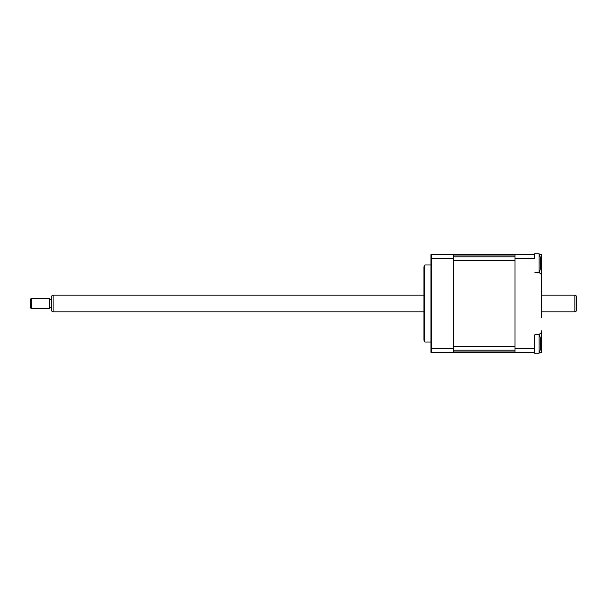 <?xml version="1.0" encoding="UTF-8"?>
<svg xmlns="http://www.w3.org/2000/svg" width="607" height="607" viewBox="0 0 607 607"><rect width="100%" height="100%" fill="white"/><g stroke="black" fill="none" stroke-linecap="round" stroke-linejoin="round"><path stroke-width="0.91" d="M538.675 334.32L538.675 334.26A3.505 3.505 0 0 0 541.634 330.8L541.634 352.53L539.388 352.53A24.515 24.515 0 0 1 539.107 353.228A24.515 24.515 0 0 0 540.716 347.538L540.64 346.559A23.923 8.779 -162.8 0 1 540.245 347.196L540.245 344.882A23.923 8.779 -17.2 0 0 540.64 344.032L540.64 340.603A23.923 21.253 -143.1 0 0 540.245 338.759L540.245 337.803A23.923 21.253 -36.9 0 1 540.64 339.563L540.716 340.003A24.515 24.515 0 0 0 539.107 334.32L539.107 353.228L534.63 353.228L539.107 353.228M534.63 348.486L515.017 348.486L515.017 352.53L534.63 352.53L534.63 334.905L539.107 334.32M515.017 348.486L515.017 258.514L534.63 258.514L534.63 254.47L453.733 254.47L453.733 348.281L431.668 348.281L431.668 352.53L453.733 352.53L430.97 352.379L431.668 352.53L430.97 352.379L430.97 348.228L431.668 348.281L431.668 258.719L453.733 258.719M539.388 254.47L541.634 254.47L541.634 276.2A3.505 3.505 0 0 0 538.675 272.74L534.63 272.095M541.634 289.493L541.634 263.4L540.754 263.4M541.634 276.2L541.634 317.507M515.017 258.514L515.017 254.47M430.97 264.978L424.809 264.978L424.809 342.022L430.97 342.022M424.809 342.022A3.505 3.505 0 0 1 423.967 339.745L423.967 267.255A3.505 3.505 0 0 1 424.809 264.978M453.733 348.281L453.733 352.53L515.017 352.53M453.733 254.47L431.668 254.47L430.97 254.621L430.97 258.772L431.668 258.719L431.668 254.47L430.97 254.621L431.668 254.47M430.97 258.772L430.97 348.228M540.382 346.286L540.769 346.4L540.359 346.483M534.63 334.905L534.63 347.386M534.63 352.53L534.63 353.228M540.442 339.586L540.64 340.982M540.716 343.774L540.761 346.028M453.733 255.972L515.017 255.972L515.017 256.936L453.733 256.936M515.017 260.608L515.017 346.392L453.733 346.392L453.733 260.608L515.017 260.608M453.733 350.064L515.017 350.064L515.017 351.028L453.733 351.028M540.731 263.226L540.754 265.479M540.382 265.783L540.731 266.905A24.515 24.515 0 0 1 539.107 272.68L539.107 253.772L534.63 253.772L534.63 254.47M540.367 265.995L540.64 266.071A23.923 9.151 -162.6 0 1 540.245 266.739L540.245 264.44A23.923 9.151 -17.4 0 0 540.64 263.559L540.64 260.107A23.923 21.101 -144.2 0 0 540.245 258.279L540.276 258.415M540.245 258.279L540.245 257.285A23.923 21.101 -35.8 0 1 540.64 259.022L540.731 259.546A24.515 24.515 0 0 0 539.107 253.772M540.427 259.045L540.64 260.388M574.897 295.169L576.65 296.178L576.65 310.822L574.897 311.831L574.897 295.169L541.634 295.169M53.113 311.831L51.36 310.822L51.36 296.178L53.113 295.169L53.113 311.831L423.967 311.831M30.35 307.703L30.35 299.297L31.397 298.249L31.397 308.751L30.35 307.703M31.397 308.751L49.607 308.751L49.607 298.249L31.397 298.249M541.634 343.6L540.746 343.6M538.318 272.68L539.107 272.68M574.897 311.831L541.634 311.831M51.36 307.703L49.607 307.703M51.36 299.297L49.607 299.297M423.967 295.169L53.113 295.169"/></g></svg>
